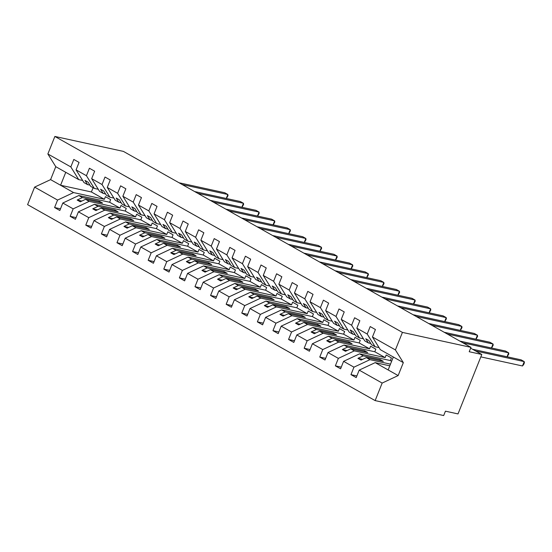 <?xml version="1.0" encoding="UTF-8"?>
<svg xmlns="http://www.w3.org/2000/svg" width="552" height="552" viewBox="0 0 552 552"><rect width="100%" height="100%" fill="white"/><g stroke="black" fill="none" stroke-linecap="round" stroke-linejoin="round"><path stroke-width="0.83" d="M390.478 364.154L369.937 359.676L353.949 367.17L343.592 361.325L359.58 353.839L390.395 360.559L391.444 357.938L386.2 354.977L385.151 357.599L354.343 350.879L338.355 358.372L327.998 352.535L343.986 345.041L374.794 351.762L375.843 349.14L370.606 346.187L369.557 348.809L338.742 342.088L322.754 349.575L312.397 343.737L328.385 336.244L359.193 342.964L360.249 340.342L355.005 337.389L353.956 340.011L323.141 333.291L307.153 340.784L296.797 334.94L312.784 327.453L343.599 334.174L344.648 331.552L339.404 328.592L338.355 331.214L307.547 324.493L291.559 331.987L281.203 326.149L297.183 318.656L327.998 325.376L329.047 322.754L323.803 319.801L322.754 322.423L291.946 315.703L275.959 323.196L265.602 317.352L281.589 309.858L312.397 316.579L313.446 313.957L308.209 311.004L307.16 313.626L276.345 306.905L260.358 314.398L250.001 308.561L265.988 301.068L296.803 307.788L297.852 305.166L292.608 302.206L291.559 304.835L260.744 298.108L244.757 305.601L234.4 299.764L250.387 292.27L281.203 298.991L282.251 296.369L277.007 293.416L275.959 296.038L245.15 289.317L229.163 296.81L218.806 290.966L234.793 283.473L265.602 290.2L266.65 287.571L261.413 284.618L260.365 287.24L229.549 280.519L213.562 288.013L203.205 282.175L219.192 274.682L250.001 281.403L251.056 278.781L245.812 275.821L244.764 278.45L213.948 271.729L197.961 279.215L187.604 273.378L203.591 265.885L234.407 272.605L235.456 269.983L230.212 267.03L229.163 269.652L198.354 262.931L182.367 270.425L172.01 264.58L187.99 257.094L218.806 263.815L219.855 261.186L214.618 258.232L213.562 260.854L182.753 254.134L166.766 261.627L156.409 255.79L172.396 248.297L203.205 255.017L204.254 252.395L199.017 249.442L197.968 252.064L167.152 245.343L151.165 252.83L140.808 246.992L156.796 239.499L187.611 246.22L188.66 243.598L183.416 240.644L182.367 243.266L151.552 236.546L135.571 244.039L125.207 238.195L141.195 230.708L172.01 237.429L173.059 234.807L167.815 231.847L166.766 234.469L135.958 227.748L119.97 235.242L109.613 229.404L125.601 221.911L156.409 228.631L157.458 226.01L152.221 223.056L151.172 225.678L120.357 218.958L104.369 226.451L94.012 220.607L110 213.113L140.808 219.834L141.864 217.212L136.62 214.259L135.571 216.881L104.756 210.16L88.769 217.654L78.412 211.816L94.399 204.323L125.214 211.043L126.263 208.421L121.019 205.461L119.97 208.083L89.162 201.363L73.174 208.856L62.818 203.019L78.798 195.525L109.613 202.246L110.662 199.624L105.425 196.671L104.369 199.293L73.561 192.572L57.574 200.065L34.61 187.114L27.6 204.647L375.146 400.6L443.684 415.552L445.436 411.178L458.008 413.924L481.792 354.467L469.214 351.727L470.966 347.353L123.42 151.4L54.876 136.447L47.865 153.98L70.829 166.925L73.816 159.452L79.06 162.405L76.066 169.878L86.429 175.722L89.417 168.243L94.654 171.203L91.666 178.675L99.574 191.378L103.196 193.421L100.595 189.239L103.714 190.999L106.315 195.18L109.931 197.223L102.023 184.513L91.666 178.675M353.949 367.17L350.962 374.642L356.206 377.596L359.193 370.123L375.181 362.629L389.809 365.824M356.868 375.933L350.962 374.642M338.355 358.372L335.361 365.852L340.605 368.805L343.592 361.325M341.274 367.135L335.361 365.852M322.754 349.575L319.767 357.054L325.004 360.007L327.998 352.535M325.673 358.345L319.767 357.054M307.153 340.784L304.166 348.257L309.41 351.217L312.397 343.737M310.072 349.547L304.166 348.257M291.559 331.987L288.565 339.466L293.809 342.419L296.797 334.94M294.471 340.75L288.565 339.466M275.959 323.196L272.971 330.669L278.208 333.622L281.203 326.149M278.877 331.959L272.971 330.669M260.358 314.398L257.37 321.871L262.607 324.831L265.602 317.352M263.276 323.161L257.37 321.871M244.757 305.601L241.769 313.081L247.013 316.034L250.001 308.561M247.675 314.364L241.769 313.081M229.163 296.81L226.168 304.283L231.412 307.236L234.4 299.764M232.082 305.573L226.168 304.283M213.562 288.013L210.574 295.486L215.811 298.446L218.806 290.966M216.481 296.776L210.574 295.486M197.961 279.215L194.973 286.695L200.217 289.648L203.205 282.175M200.88 287.985L194.973 286.695M182.367 270.425L179.372 277.897L184.616 280.851L187.604 273.378M185.286 279.188L179.372 277.897M166.766 261.627L163.778 269.107L169.015 272.06L172.01 264.58M169.685 270.39L163.778 269.107M151.165 252.83L148.177 260.309L153.415 263.263L156.409 255.79M154.084 261.6L148.177 260.309M135.571 244.039L132.577 251.512L137.821 254.465L140.808 246.992M138.483 252.802L132.577 251.512M119.97 235.242L116.976 242.721L122.22 245.674L125.207 238.195M122.889 244.005L116.976 242.721M104.369 226.451L101.382 233.924L106.619 236.877L109.613 229.404M107.288 235.214L101.382 233.924M88.769 217.654L85.781 225.126L91.025 228.086L94.012 220.607M91.687 226.417L85.781 225.126M73.174 208.856L70.18 216.336L75.424 219.289L78.412 211.816M76.093 217.619L70.18 216.336M375.146 400.6L382.156 383.067L398.144 375.574L403.319 362.636L380.356 349.692L372.448 336.989L375.436 329.51L370.199 326.556L367.204 334.029L356.847 328.192L364.755 340.894L368.377 342.937L365.776 338.755L368.895 340.515L371.496 344.696L375.118 346.739L367.204 334.029M375.118 346.739L379.051 347.594M356.847 328.192L359.842 320.712L354.598 317.759L351.61 325.238L341.253 319.394L349.161 332.104L352.776 334.139L350.175 329.958L353.294 331.717L355.895 335.899L359.518 337.941L351.61 325.238M359.518 337.941L363.451 338.797M341.253 319.394L344.241 311.921L338.997 308.968L336.009 316.441L325.652 310.603L333.56 323.306L337.175 325.349L334.574 321.167L337.7 322.927L340.301 327.108L343.917 329.144L336.009 316.441M343.917 329.144L347.857 330.006M325.652 310.603L328.64 303.124L323.403 300.171L320.408 307.643L310.051 301.806L317.959 314.509L321.581 316.551L318.98 312.37L322.099 314.129L324.7 318.311L328.316 320.353L320.408 307.643M328.316 320.353L332.256 321.209M310.051 301.806L313.039 294.333L307.802 291.373L304.808 298.853L294.451 293.008L302.365 305.718L305.98 307.754L303.379 303.579L306.498 305.332L309.099 309.513L312.722 311.556L304.808 298.853M312.722 311.556L316.655 312.411M294.451 293.008L297.445 285.536L292.201 282.583L289.213 290.055L278.857 284.218L286.764 296.921L290.38 298.963L287.778 294.782L290.897 296.541L293.498 300.723L297.121 302.758L289.213 290.055M297.121 302.758L301.054 303.621M278.857 284.218L281.844 276.738L276.6 273.785L273.613 281.258L263.256 275.42L271.163 288.123L274.786 290.166L272.184 285.984L275.303 287.744L277.904 291.925L281.52 293.968L273.613 281.258M281.52 293.968L285.46 294.823M263.256 275.42L266.243 267.948L261.006 264.988L258.012 272.467L247.655 266.623L255.562 279.333L259.185 281.368L256.583 277.194L259.702 278.953L262.303 283.128L265.926 285.17L258.012 272.467M265.926 285.17L269.859 286.026M247.655 266.623L250.649 259.15L245.405 256.197L242.418 263.67L232.061 257.832L239.968 270.535L243.584 272.578L240.982 268.396L244.101 270.156L246.703 274.337L250.325 276.373L242.418 263.67M250.325 276.373L254.258 277.235M232.061 257.832L235.048 250.353L229.804 247.399L226.817 254.872L216.46 249.035L224.367 261.738L227.983 263.78L225.382 259.599L228.507 261.358L231.109 265.54L234.724 267.582L226.817 254.872M234.724 267.582L238.664 268.438M216.46 249.035L219.448 241.562L214.21 238.602L211.216 246.082L200.859 240.237L208.766 252.947L212.389 254.983L209.788 250.808L212.906 252.568L215.508 256.742L219.123 258.784L211.216 246.082M219.123 258.784L223.063 259.647M200.859 240.237L203.847 232.765L198.61 229.811L195.622 237.284L185.258 231.447L193.172 244.15L196.788 246.192L194.187 242.011L197.305 243.77L199.907 247.952L203.529 249.987L195.622 237.284M203.529 249.987L207.462 250.849M185.258 231.447L188.253 223.967L183.009 221.014L180.021 228.493L169.664 222.649L177.572 235.352L181.187 237.394L178.586 233.213L181.705 234.973L184.306 239.154L187.928 241.196L180.021 228.493M187.928 241.196L191.861 242.052M169.664 222.649L172.652 215.177L167.408 212.223L164.42 219.696L154.063 213.859L161.971 226.561L165.593 228.604L162.992 224.422L166.111 226.182L168.712 230.357L172.327 232.399L164.42 219.696M172.327 232.399L176.267 233.261M154.063 213.859L157.051 206.379L151.814 203.426L148.819 210.898L138.462 205.061L146.37 217.764L149.992 219.806L147.391 215.625L150.51 217.385L153.111 221.566L156.733 223.608L148.819 210.898M156.733 223.608L160.666 224.464M138.462 205.061L141.457 197.588L136.213 194.628L133.225 202.108L122.868 196.264L130.776 208.973L134.391 211.009L131.79 206.827L134.909 208.587L137.51 212.768L141.133 214.811L133.225 202.108M141.133 214.811L145.066 215.666M122.868 196.264L125.856 188.791L120.612 185.838L117.624 193.31L107.267 187.473L115.175 200.176L118.79 202.218L116.189 198.037L119.315 199.796L121.916 203.978L125.532 206.013L117.624 193.31M125.532 206.013L129.472 206.876M107.267 187.473L110.255 179.993L105.018 177.04L102.023 184.513M109.931 197.223L113.871 198.078M98.27 189.281L94.337 188.425L86.429 175.722M57.574 200.065L54.586 207.538L59.823 210.491L62.818 203.019M60.492 208.828L54.586 207.538M82.669 180.49L78.736 179.628L70.829 166.925M481.792 354.467L470.635 348.174M382.156 383.067L359.193 370.123M403.319 362.636L395.411 349.933L372.448 336.989M395.411 349.933L402.422 332.401L54.876 136.447M366.321 357.634L383.302 361.339L380.176 359.58L363.202 355.874L357.938 358.345L361.063 360.097L366.321 357.634L369.937 359.676M363.202 355.874L359.58 353.839M370.716 343.447L368.377 342.937M390.395 360.559L391.637 361.256M350.72 348.843L367.701 352.542L364.582 350.782L347.601 347.084L342.343 349.547L345.462 351.307L350.72 348.843L354.343 350.879M347.601 347.084L343.986 345.041M355.122 334.65L352.776 334.139M374.794 351.762L385.151 357.599M335.119 340.046L352.1 343.751L348.981 341.992L332 338.286L326.743 340.75L329.861 342.509L335.119 340.046L338.742 342.088M332 338.286L328.385 336.244M339.521 325.859L337.175 325.349M359.193 342.964L369.557 348.809M319.525 331.248L336.499 334.954L333.38 333.194L316.406 329.489L311.142 331.959L314.267 333.718L319.525 331.248L323.141 333.291M316.406 329.489L312.784 327.453M323.92 317.062L321.581 316.551M343.599 334.174L353.956 340.011M303.924 322.458L320.905 326.156L317.786 324.397L300.805 320.698L295.548 323.161L298.666 324.921L303.924 322.458L307.547 324.493M300.805 320.698L297.183 318.656M308.327 308.264L305.98 307.754M327.998 325.376L338.355 331.214M288.323 313.66L305.304 317.365L302.185 315.606L285.205 311.901L279.947 314.364L283.066 316.123L288.323 313.66L291.946 315.703M285.205 311.901L281.589 309.858M292.726 299.474L290.38 298.963M312.397 316.579L322.754 322.423M272.729 304.863L289.703 308.568L286.585 306.808L269.611 303.103L264.346 305.573L267.465 307.333L272.729 304.863L276.345 306.905M269.611 303.103L265.988 301.068M277.125 290.676L274.786 290.166M296.803 307.788L307.16 313.626M257.128 296.072L274.109 299.77L270.984 298.018L254.01 294.313L248.752 296.776L251.871 298.535L257.128 296.072L260.744 298.108M254.01 294.313L250.387 292.27M261.524 281.879L259.185 281.368M281.203 298.991L291.559 304.835M241.528 287.275L258.508 290.98L255.39 289.22L238.409 285.515L233.151 287.978L236.27 289.738L241.528 287.275L245.15 289.317M238.409 285.515L234.793 283.473M245.93 273.088L243.584 272.578M265.602 290.2L275.959 296.038M225.934 278.477L242.908 282.182L239.789 280.423L222.808 276.724L217.55 279.188L220.669 280.947L225.934 278.477L229.549 280.519M222.808 276.724L219.192 274.682M230.329 264.291L227.983 263.78M250.001 281.403L260.365 287.24M210.333 269.686L227.307 273.392L224.188 271.632L207.214 267.927L201.949 270.39L205.075 272.15L210.333 269.686L213.948 271.729M207.214 267.927L203.591 265.885M214.728 255.5L212.389 254.983M234.407 272.605L244.764 278.45M194.732 260.889L211.713 264.594L208.594 262.835L191.613 259.13L186.355 261.593L189.474 263.352L194.732 260.889L198.354 262.931M191.613 259.13L187.99 257.094M199.134 246.703L196.788 246.192M218.806 263.815L229.163 269.652M179.131 252.098L196.112 255.797L192.993 254.037L176.012 250.339L170.754 252.802L173.873 254.562L179.131 252.098L182.753 254.134M176.012 250.339L172.396 248.297M183.533 237.905L181.187 237.394M203.205 255.017L213.562 260.854M163.537 243.301L180.511 247.006L177.392 245.247L160.418 241.541L155.153 244.005L158.272 245.764L163.537 243.301L167.152 245.343M160.418 241.541L156.796 239.499M167.932 229.114L165.593 228.604M187.611 246.22L197.968 252.064M147.936 234.503L164.917 238.209L161.791 236.449L144.817 232.744L139.559 235.214L142.678 236.967L147.936 234.503L151.552 236.546M144.817 232.744L141.195 230.708M152.331 220.317L149.992 219.806M172.01 237.429L182.367 243.266M132.335 225.713L149.316 229.411L146.197 227.652L129.216 223.953L123.959 226.417L127.077 228.176L132.335 225.713L135.958 227.748M129.216 223.953L125.601 221.911M136.737 211.519L134.391 211.009M156.409 228.631L166.766 234.469M116.741 216.915L133.715 220.621L130.596 218.861L113.615 215.156L108.358 217.619L111.476 219.379L116.741 216.915L120.357 218.958M113.615 215.156L110 213.113M121.136 202.729L118.79 202.218M140.808 219.834L151.172 225.678M101.14 208.118L118.114 211.823L114.995 210.064L98.021 206.358L92.757 208.828L95.882 210.588L101.14 208.118L104.756 210.16M98.021 206.358L94.399 204.323M105.535 193.931L103.196 193.421M125.214 211.043L135.571 216.881M85.539 199.327L102.52 203.026L99.401 201.266L82.42 197.568L77.163 200.031L80.281 201.79L85.539 199.327L89.162 201.363M82.42 197.568L78.798 195.525M94.337 188.425L90.714 186.383L88.113 182.208L84.994 180.449L87.596 184.623L83.98 182.588L76.066 169.878M89.941 185.134L87.596 184.623M109.613 202.246L119.97 208.083M73.561 192.572L50.598 179.621L55.773 166.683L47.865 153.98M34.61 187.114L50.598 179.621M78.736 179.628L55.773 166.683M93.095 187.728L91.397 191.972L104.369 199.293M91.397 191.972L60.582 185.251L65.757 172.314M402.422 332.401L470.966 347.353M393.334 357.006L388.159 369.95L375.181 362.629M398.144 375.574L388.159 369.95M99.401 201.266L99.001 202.26M81.848 201.052L77.163 200.031M114.995 210.064L114.602 211.057M97.449 209.85L92.757 208.828M130.596 218.861L130.203 219.855M113.05 218.647L108.358 217.619M146.197 227.652L145.797 228.645M128.65 227.438L123.959 226.417M161.791 236.449L161.398 237.443M144.244 236.235L139.559 235.214M177.392 245.247L176.999 246.233M159.845 245.026L155.153 244.005M192.993 254.037L192.593 255.031M175.446 253.823L170.754 252.802M208.594 262.835L208.194 263.828M191.04 262.621L186.355 261.593M224.188 271.632L223.795 272.619M206.641 271.411L201.949 270.39M239.789 280.423L239.395 281.416M222.242 280.209L217.55 279.188M255.39 289.22L254.989 290.214M237.843 289.007L233.151 287.978M270.984 298.018L270.59 299.005M253.437 297.797L248.752 296.776M286.585 306.808L286.191 307.802M269.038 306.595L264.346 305.573M302.185 315.606L301.785 316.6M284.639 315.392L279.947 314.364M317.786 324.397L317.386 325.39M300.233 324.183L295.548 323.161M333.38 333.194L332.987 334.188M315.834 332.98L311.142 331.959M348.981 341.992L348.581 342.978M331.435 341.778L326.743 340.75M364.582 350.782L364.182 351.776M347.035 350.568L342.343 349.547M380.176 359.58L379.783 360.573M362.629 359.366L357.938 358.345M226.258 198.465L227.845 194.497L182.188 184.534M226.403 198.492L228.017 195.636L227.845 194.497L224.726 192.738L179.069 182.774M241.859 207.255L243.446 203.288L197.782 193.331M242.004 207.29L243.618 204.433L243.446 203.288L240.327 201.528L194.663 191.572M257.46 216.053L259.047 212.085L213.382 202.122M257.605 216.08L259.219 213.224L259.047 212.085L255.928 210.326L210.264 200.362M273.054 224.85L274.641 220.876L228.983 210.919M273.205 224.878L274.82 222.021L274.641 220.876L271.522 219.123L225.865 209.16M288.655 233.641L290.242 229.673L244.584 219.717M288.799 233.675L290.414 230.812L290.242 229.673L287.123 227.914L241.459 217.957M304.255 242.438L305.842 238.471L260.178 228.507M304.4 242.466L306.015 239.609L305.842 238.471L302.724 236.711L257.06 226.748M319.856 251.229L321.443 247.261L275.779 237.305M320.001 251.263L321.616 248.407L321.443 247.261L318.318 245.502L272.66 235.545M335.45 260.026L337.037 256.059L291.38 246.102M335.595 260.061L337.21 257.197L337.037 256.059L333.919 254.299L288.261 244.343M351.051 268.824L352.638 264.856L306.974 254.893M351.196 268.852L352.811 265.995L352.638 264.856L349.519 263.097L303.855 253.133M366.652 277.615L368.239 273.647L322.575 263.69M366.797 277.649L368.412 274.792L368.239 273.647L365.12 271.888L319.456 261.931M382.246 286.412L383.833 282.445L338.176 272.481M382.398 286.447L384.013 283.583L383.833 282.445L380.714 280.685L335.057 270.728M397.847 295.21L399.434 291.242L353.777 281.278M397.992 295.237L399.607 292.381L399.434 291.242L396.315 289.483L350.651 279.519M413.448 304L415.035 300.033L369.371 290.076M413.593 304.035L415.207 301.178L415.035 300.033L411.916 298.273L366.252 288.317M429.049 312.798L430.636 308.83L384.972 298.867M429.194 312.832L430.808 309.969L430.636 308.83L427.51 307.071L381.853 297.107M444.643 321.595L446.23 317.628L400.573 307.664M444.788 321.623L446.402 318.766L446.23 317.628L443.111 315.868L397.454 305.905M460.244 330.386L461.831 326.418L416.167 316.462M460.389 330.42L462.003 327.564L461.831 326.418L458.712 324.659L413.048 314.702M475.845 339.183L477.432 335.216L431.767 325.252M475.99 339.211L477.604 336.354L477.432 335.216L474.313 333.456L428.649 323.493M491.439 347.974L493.026 344.006L447.368 334.05M491.591 348.008L493.205 345.152L493.026 344.006L489.907 342.254L444.25 332.29M507.04 356.771L508.627 352.804L462.969 342.847M507.184 356.806L508.799 353.942L508.627 352.804L505.508 351.044L459.844 341.088M522.475 365.969L524.227 361.601L524.4 362.74L523.703 364.486L522.475 365.969L480.826 356.882M472.526 349.243L521.109 359.842L524.227 361.601L475.645 351.003"/></g></svg>
